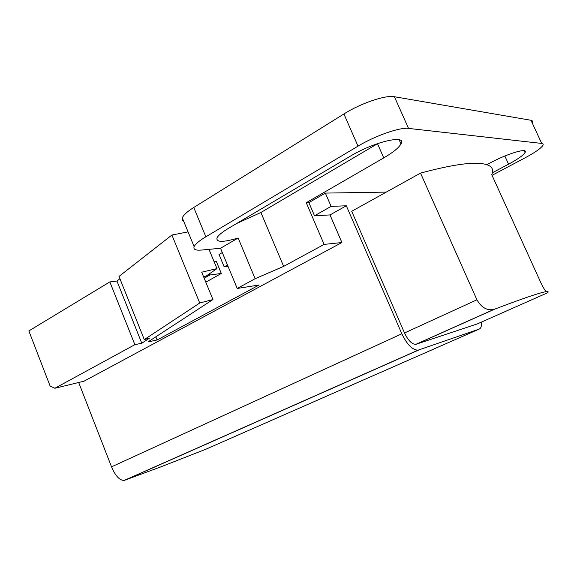 <?xml version="1.0" encoding="UTF-8"?>
<svg xmlns="http://www.w3.org/2000/svg" width="577" height="577" viewBox="0 0 577 577"><rect width="100%" height="100%" fill="white"/><g stroke="black" fill="none" stroke-linecap="round" stroke-linejoin="round"><path stroke-width="0.87" d="M205.549 281.547L207.424 281.287L221.316 273.469L209.891 274.984L204.179 278.215M209.891 274.984L209.408 273.823M203.544 276.686L206.169 276.058L216.959 268.608L201.698 272.193L212.949 299.55L199.729 303.019L144.286 339.586L149.609 338.086L141.791 343.214L116.936 281.028L119.922 278.705M221.316 273.469L216.31 261.359L214.067 261.612M222.318 252.56L219.036 254.457L224.186 266.891L228.066 266.415M208.997 249.351L216.959 268.608M109.839 281.908L28.85 330.931L50.134 386.107L54.858 388.263L134.867 344.678L109.839 281.908L116.936 281.028M141.791 343.214L134.867 344.678M199.729 303.019L171.91 235.034L119.006 276.419L144.286 339.586M171.91 235.034L188.059 231.875M54.858 388.263L83.982 381.209L341.901 242.528L324.123 244.403L283.646 266.379L255.135 278.698L237.219 288.464L259.116 285.002L157.117 339.99L148.037 341.901L212.949 299.55M157.117 339.99L155.84 336.809M377.971 143.457L260.898 212.495L236.541 223.559M227.489 265.023L224.186 266.891M532.304 122.54C532.874 121.3 532.434 120.55 530.984 120.283L394.408 96.727C385.652 94.83 360.827 103.24 343.906 113.965L193.749 207.482C187.2 211.622 183.392 215.098 182.31 217.918C181.777 219.484 182.253 220.63 183.731 221.352M78.674 382.501L111.527 466.843C115.436 475.967 119.648 480.497 124.156 480.425L160.435 467.024L205.787 449.252L479.134 329.114L418.073 350.167C412.461 350.051 407.045 344.592 401.83 333.787L346.323 205.78L331.097 206.386L314.508 215.776L330.008 214.925L346.323 205.78M255.135 278.698L238.142 238.02C223.205 242.448 216.144 242.434 216.974 237.976C218.178 235.423 222.087 232.163 228.716 228.189L350.289 156.208C373.968 141.805 407.138 134.109 400.972 143.933C398.808 147.799 393.067 152.451 383.755 157.889L306.25 202.7L324.123 244.403M237.219 288.464L220.537 248.254L238.142 238.02M220.537 248.254L201.589 250.05C195.61 250.569 193.129 249.437 194.139 246.646C195.322 244.071 199.231 240.782 205.866 236.779L358.021 146.14C375.18 135.754 400.012 127.091 408.545 128.404L541.702 143.435C543.116 143.608 543.512 144.264 542.892 145.404C540.873 148.404 534.98 152.53 525.207 157.773L492.044 175.336M486.959 164.654L489.649 163.212C507.334 153.54 528.676 147.229 525.048 152.573C523.18 155.393 517.684 159.259 508.568 164.164L492.376 172.761M341.901 242.528L330.008 214.925M306.25 202.7L308.861 202.614L314.508 215.776M481.485 322.06C481.773 325.998 480.987 328.349 479.134 329.114M331.097 206.386L325.356 193.093L386.273 192.105M308.861 202.614L325.356 193.093M547.458 292.82L547.551 292.784C549.686 290.851 546.455 291.176 537.858 293.758C529.008 296.441 514.561 301.591 494.518 309.214L493.739 309.467C487.082 310.815 481.485 307.591 476.927 299.802L420.518 173.107L351.71 211.29L404.527 332.972C408.148 340.473 411.913 344.267 415.815 344.346L477.222 323.949M420.518 173.107C447.211 165.931 466.605 162.664 478.701 163.298C490.327 164.106 494.684 167.9 491.755 174.694L540.663 282.297C542.755 286.711 544.565 289.834 546.087 291.652M377.509 143.731L383.755 157.889M260.898 212.495L283.646 266.379M193.749 207.482L205.866 236.779M343.906 113.965L358.021 146.14M394.408 96.727L408.545 128.404M530.984 120.283L541.702 143.435M504.839 156.014L508.568 164.164M418.751 349.994L124.747 480.273M401.83 333.787L111.527 466.843M404.527 332.972L476.927 299.802M416.248 344.238L494.518 309.214M476.905 324.094L547.551 292.784M399.133 139.785L400.972 143.933M182.31 217.918L194.139 246.646M524.19 150.72L525.048 152.573M418.073 350.167L124.156 480.432M415.815 344.346L493.739 309.467"/></g></svg>
